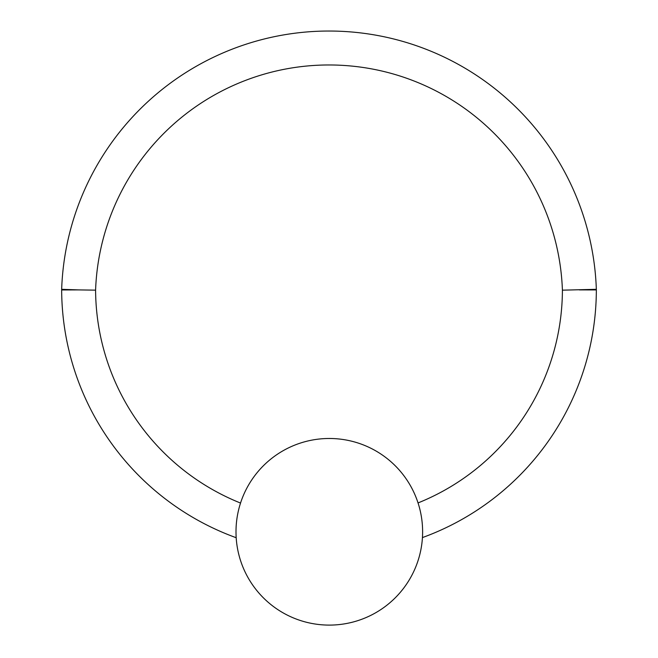 <?xml version="1.0" encoding="UTF-8"?>
<svg xmlns="http://www.w3.org/2000/svg" width="658" height="658" viewBox="0 0 658 658"><rect width="100%" height="100%" fill="white"/><g stroke="black" fill="none" stroke-linecap="round" stroke-linejoin="round"><path stroke-width="0.99" d="M329.304 438.483A93.304 93.304 0 0 0 236 531.796A93.304 93.304 0 0 0 329.304 625.1A93.304 93.304 0 0 0 422.617 531.796A93.304 93.304 0 0 0 329.304 438.483M240.532 503.057A230.892 230.892 0 0 1 95.591 290.153L78.623 289.898C56.728 289.569 56.728 289.569 78.623 289.898L61.655 289.972A264.829 264.829 0 0 0 236.181 537.718M95.591 290.153A233.557 233.557 0 0 1 329.008 64.969A233.557 233.557 0 0 1 562.409 290.17L596.337 289.314A267.493 267.493 0 0 0 329 31.033A267.493 267.493 0 0 0 61.663 289.314L78.623 289.898M579.377 289.898C601.272 289.545 601.272 289.545 579.377 289.898L596.345 289.931L596.337 289.314M562.409 290.17A230.16 230.16 0 0 1 418.036 502.934M422.436 537.586A264.097 264.097 0 0 0 596.345 289.931M61.663 289.314L61.655 289.972"/></g></svg>
